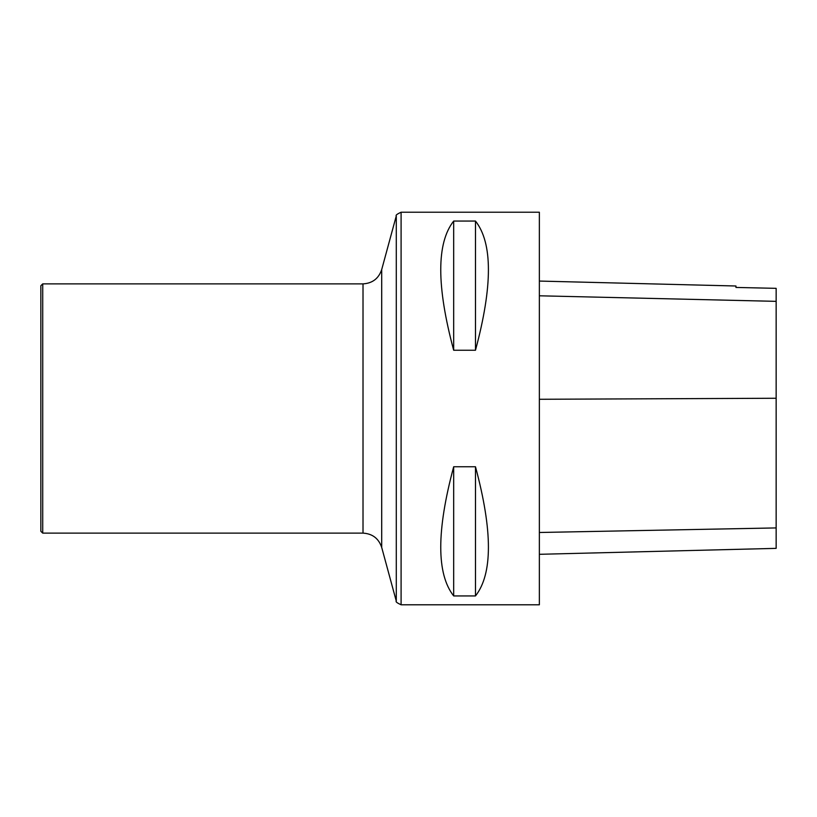 <?xml version="1.0" encoding="UTF-8"?>
<svg xmlns="http://www.w3.org/2000/svg" width="817" height="817" viewBox="0 0 817 817"><rect width="100%" height="100%" fill="white"/><g stroke="black" fill="none" stroke-linecap="round" stroke-linejoin="round"><path stroke-width="1.23" d="M539.363 604.784L539.363 212.216L401.096 212.216L401.096 604.784L539.363 604.784M453.68 466.762L475.484 466.762C492.722 530.927 492.722 573.994 475.484 595.94L453.68 595.94C436.441 573.994 436.441 530.927 453.68 466.762L453.68 595.94M453.68 221.06L475.484 221.06C492.722 243.006 492.722 286.073 475.484 350.238L453.68 350.238C436.441 286.073 436.441 243.006 453.68 221.06L453.68 350.238M539.363 554.304L776.15 548.36L776.15 288.34L735.954 287.441L776.15 288.34M539.363 281.068L735.954 286.001L735.954 287.441M475.484 595.94L475.484 466.762M475.484 350.238L475.484 221.06M42.719 283.877L40.85 285.746L40.85 531.254L42.719 533.123L363.014 533.123L363.014 283.877L42.719 283.877L42.719 533.123M776.15 527.925L539.363 532.49M776.15 398.257L539.363 399.278M776.15 301.35L539.363 295.795M363.014 283.877C372.45 283.305 378.68 278.536 381.702 269.579L381.702 547.421L396.286 601.108L396.286 215.892C395.479 215.29 397.082 214.064 401.096 212.216M396.286 601.108C395.479 601.71 397.082 602.936 401.096 604.784M381.702 547.421C378.68 538.464 372.45 533.695 363.014 533.123M381.702 269.579L396.286 215.892"/></g></svg>
